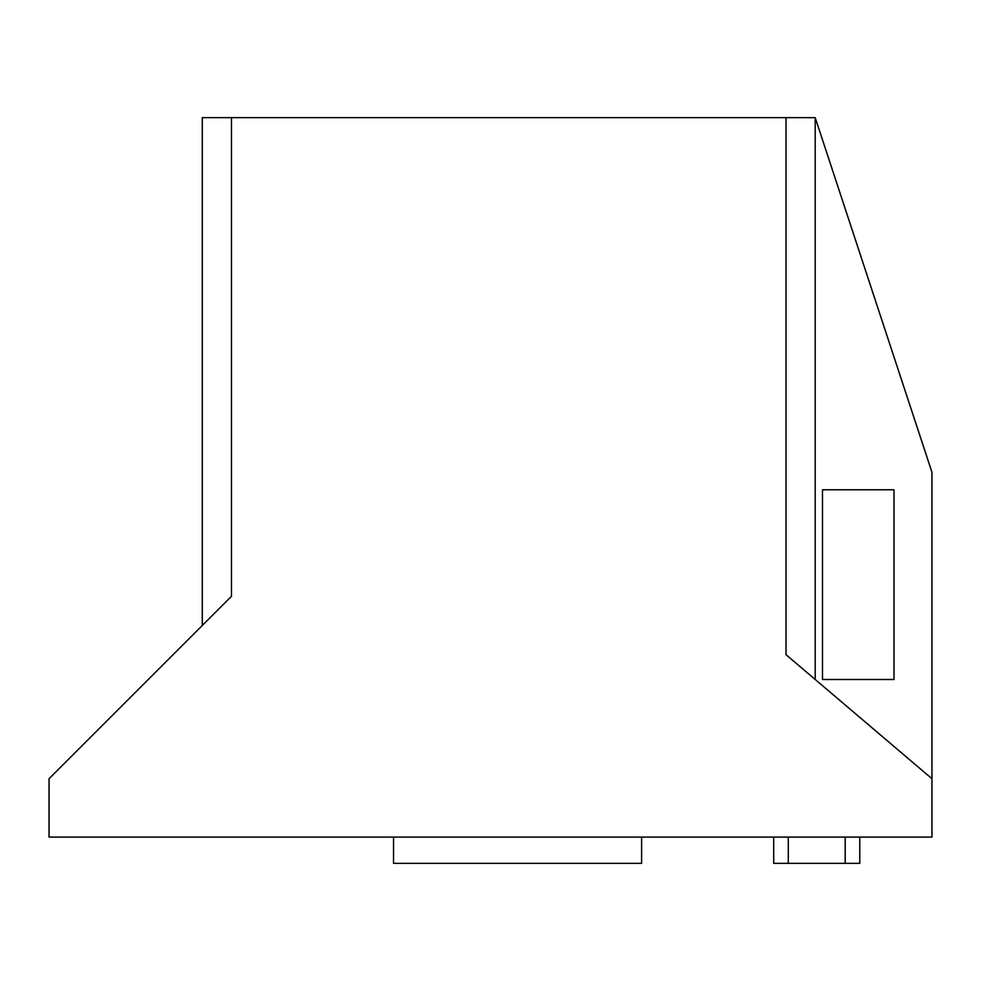 <?xml version="1.0" encoding="UTF-8"?>
<svg xmlns="http://www.w3.org/2000/svg" width="981" height="981" viewBox="0 0 981 981"><rect width="100%" height="100%" fill="white"/><g stroke="black" fill="none" stroke-linecap="round" stroke-linejoin="round"><path stroke-width="1.47" d="M786.014 117.634L786.014 654.67L931.95 778.718L931.95 837.087L49.05 837.087L49.05 778.718L231.467 596.301L231.467 117.634L815.199 117.634L815.199 679.49M931.95 778.718L931.95 472.253L815.199 117.634M894.01 679.49L822.495 679.49L822.495 489.777L894.01 489.777L894.01 679.49M231.467 117.634L202.282 117.634L202.282 625.486M788.283 837.087L788.283 863.366L845.193 863.366L845.193 837.087M859.785 837.087L859.785 863.366L845.193 863.366M788.283 863.366L773.69 863.366L773.69 837.087M393.528 837.087L393.528 863.366L641.611 863.366L641.611 837.087"/></g></svg>
